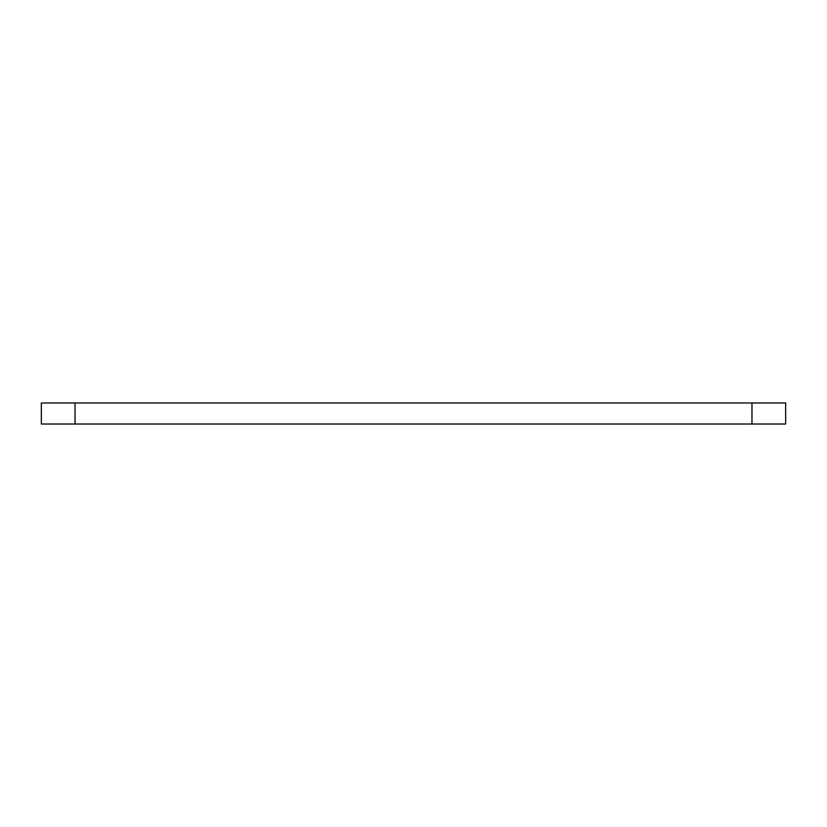 <?xml version="1.0" encoding="UTF-8"?>
<svg xmlns="http://www.w3.org/2000/svg" width="827" height="827" viewBox="0 0 827 827"><rect width="100%" height="100%" fill="white"/><g stroke="black" fill="none" stroke-linecap="round" stroke-linejoin="round"><path stroke-width="1.24" d="M75.03 402.976L41.35 402.976L41.35 424.024L785.65 424.024L785.65 402.976L75.03 402.976L75.03 424.024M785.65 424.024L785.65 402.976M41.35 424.024L41.35 402.976M751.97 424.024L751.97 402.976"/></g></svg>
